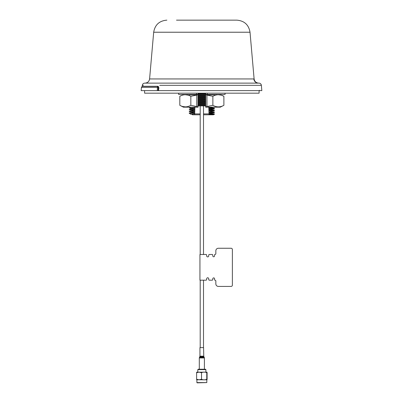 <?xml version="1.0" encoding="UTF-8"?>
<svg xmlns="http://www.w3.org/2000/svg" width="403" height="403" viewBox="0 0 403 403"><rect width="100%" height="100%" fill="white"/><g stroke="black" fill="none" stroke-linecap="round" stroke-linejoin="round"><path stroke-width="0.6" d="M190.412 94.826L197.833 94.448M198.034 94.438L205.666 94.216M205.666 93.174L205.666 94.448L198.034 94.655M197.848 94.66L193.173 94.826M198.034 96.332L205.666 96.146M205.666 96.372L198.034 96.564M198.034 98.246L205.666 98.055M205.666 98.272L198.034 98.488M198.034 100.171L205.666 99.949M205.666 100.166L198.034 100.387M198.034 102.075L205.666 101.848M205.666 102.095L198.034 102.286M198.034 103.969L205.666 103.778M198.034 104.206L205.666 103.999M206.281 94.448L205.696 94.463M205.666 105.687L197.666 105.893L205.933 105.893M198.034 105.183L205.666 105.012M205.666 104.699L198.034 104.886M205.666 103.097L198.034 103.269M198.034 102.961L205.666 102.79M205.666 101.173L198.034 101.375M198.034 101.067L205.666 100.866M205.666 99.274L198.034 99.476M198.034 99.168L205.666 98.967M205.666 97.38L198.034 97.551M198.034 97.239L205.666 97.073M205.666 95.466L198.034 95.637M198.034 95.33L205.666 95.158M205.666 93.541L198.034 93.743M198.034 93.436L205.666 93.234M214.154 94.826L211.167 94.554M194.911 107.168L194.896 107.581M194.886 107.933L194.83 109.445M189.259 109.404L194.845 109.102L194.699 113.273M192.891 114.336L190.412 114.114L194.684 113.611L194.674 113.908L193.309 113.898L192.433 114.8L200.195 114.8L192.433 114.8M205.666 105.893L204.573 105.893L205.666 105.893M199.057 105.893L198.034 105.893L199.057 105.893M208.789 107.258L208.845 108.734L214.461 108.447L214.477 108.115L208.835 108.432L208.774 106.815M213.278 109.127L208.865 109.404L208.91 110.654L214.467 110.341L214.477 110.029L208.9 110.341L208.875 109.631L213.288 109.122M214.467 110.341L213.278 111.032L208.935 111.314L208.976 112.543L214.467 112.271L214.477 111.953L208.966 112.23L209.026 113.908L210.391 113.908L210.406 113.147M210.421 112.185L210.437 111.253M210.457 110.291L210.467 109.566M210.487 108.387L210.502 107.666M210.724 94.826L210.734 94.448M193.284 112.633L193.269 111.767M193.254 110.734L193.239 109.868M193.218 108.84L193.208 108.19M213.051 108.281L210.492 108.195M210.497 107.893L214.477 108.115M212.713 110.19L210.457 110.105M210.467 109.792L214.477 110.029M212.754 112.094L210.426 111.994M210.431 111.681L214.477 111.953M209.041 114.442L214.461 114.18L214.477 113.853L209.031 114.135L209.056 114.8L213.152 114.8M213.096 114.004L210.573 114.089M210.396 113.596L214.477 113.853M160.59 90.63L261.834 90.63L261.371 85.33C261.134 83.975 260.333 83.24 258.963 83.124L258.781 83.124M158.938 88.393L158.178 88.393L158.48 88.393L158.45 90.63L160.142 90.63M210.351 114.8L203.505 114.8L209.847 114.8L209.056 114.8L209.026 113.908L203.505 113.908M200.195 113.908L194.674 113.908L194.644 114.8L194.679 113.858M194.709 112.9L194.72 112.593L189.224 112.905L189.224 113.218L194.709 112.9L194.684 113.611L190.412 114.114M191.072 114.004L193.128 114.094M190.423 111.994L189.224 111.299L194.78 110.996L194.755 111.707L190.423 111.994L193.279 112.2M214.467 112.271L213.278 112.961L209.001 113.203L209.031 114.135M194.78 110.996L194.79 110.684L189.224 110.991L189.224 111.299M194.845 109.102L194.856 108.79L189.224 109.072L190.428 110.079L193.244 110.306M194.79 110.684L194.82 109.812L190.428 110.079M208.966 112.23L208.91 110.654M193.213 108.614L190.412 108.382L194.886 107.893L190.412 108.382M191.138 108.291L193.213 108.392M208.845 108.734L208.875 109.631M189.249 107.505L194.911 107.188L194.886 107.893M194.911 107.188L194.921 106.881M189.224 107.168L189.224 107.485M208.809 107.727L213.288 107.228L208.799 107.48M194.755 111.707L194.72 112.593M194.876 108.125L194.856 108.79M149.866 78.943L254.112 78.943L250.021 32.225L153.679 32.225L149.589 78.943C149.145 81.512 147.624 82.902 145.03 83.124L145.946 83.124M258.011 83.124L257.582 83.124M146.853 83.124L258.313 83.124M159.724 85.33L261.371 85.33M157.573 87.34L141.453 87.35L141.166 90.63L157.276 90.63L157.402 87.35A1.144 0.841 -90 0 1 157.926 86.388L158.228 86.524M236.249 20.15L216.285 20.15M158.711 88.388L158.747 87.184M158.641 90.317L158.752 87.35L157.986 86.277L158.319 86.393L157.986 86.277L157.402 87.35L158.218 87.35L158.228 86.489M143.332 85.33L142.33 85.33L142.244 86.277L157.986 86.277M142.637 90.63L141.166 90.63M157.276 90.63L158.097 90.63L158.218 87.35M158.56 88.086L158.188 88.086L158.56 88.086M158.107 90.317L158.178 88.398M158.308 90.317L158.097 90.63L158.535 90.63M158.626 90.63L259.099 90.63L259.099 93.174L144.601 93.174L144.601 90.63M198.034 93.174L198.034 94.448L178.635 94.448L178.635 93.174M225.065 93.174L225.065 94.448L205.666 94.448L205.666 107.168L220.295 107.168L205.787 107.168M206.497 94.448L211.172 94.448L211.147 94.826M190.412 94.806L189.793 94.448L197.203 94.448M196.76 106.543L198.034 107.168L198.034 94.448L196.76 95.073L196.76 106.543L190.831 105.309C187.173 107.384 183.501 107.384 179.814 105.309L179.814 96.302C183.471 94.226 187.143 94.226 190.831 96.302L196.76 95.073M182.549 106.478L185.325 106.871M187.964 106.513L189.108 106.14M212.87 105.309L212.87 96.302C216.522 94.226 220.194 94.226 223.887 96.302L223.887 105.309C220.229 107.384 216.557 107.384 212.87 105.309L206.941 106.543L205.686 107.168M179.814 105.309L183.405 107.168L198.014 107.168M188.745 107.168L197.913 107.168M197.223 94.972L189.128 94.826L189.128 95.481L188.725 95.33M214.572 95.481L214.572 94.826L206.477 94.972M206.941 106.543L206.941 95.073L205.686 94.448L206.477 94.826M206.941 95.073L212.87 96.302M223.887 96.302L221.781 95.335M221.151 95.133L218.376 94.745M215.736 95.098L214.592 95.471M188.09 95.133L185.325 94.745M182.675 95.098L181.516 95.481M190.831 105.309L190.831 96.302M197.223 94.826L198.014 94.448M206.81 382.593L197.143 382.85L196.891 382.593L206.81 382.593L206.81 379.797L196.755 379.787M196.931 379.263C196.825 380.049 196.714 380.049 196.609 379.263L199.067 379.787L201.525 379.263C203.268 380.049 205.016 380.049 206.769 379.263C206.875 380.049 206.986 380.049 207.092 379.263L207.092 372.699C206.986 371.914 206.875 371.914 206.769 372.699C205.026 371.914 203.278 371.914 201.525 372.699L199.067 372.171L196.609 372.699C196.714 371.914 196.82 371.914 196.931 372.699M207.092 372.699C206.986 371.914 206.875 371.914 206.769 372.699L206.769 379.263C206.875 380.049 206.986 380.049 207.092 379.263M205.888 372.165L196.891 372.165L206.81 372.165L205.888 372.165L205.888 369.622L197.813 369.622L198.19 369.239L205.51 369.239L205.888 369.622M201.525 379.263L201.525 372.699M196.609 379.263L196.609 372.699M203.631 280.186L199.943 280.186L199.943 254.484L206.044 254.484A0.635 0.635 0 0 1 206.679 255.124L206.679 255.885A1.018 1.018 0 0 0 207.696 256.902A1.018 1.018 0 0 0 208.714 255.885L208.714 255.124A0.635 0.635 0 0 1 209.353 254.484L212.149 254.484A0.635 0.635 0 0 1 212.789 255.124L212.789 255.885A0.892 0.892 0 0 0 213.676 256.776A0.892 0.892 0 0 0 214.567 255.885L214.567 254.867A0.383 0.383 0 0 1 214.95 254.484A0.892 0.892 0 0 0 215.842 253.598L215.842 250.797A2.544 2.544 0 0 1 218.386 248.253L231.105 248.253A1.274 1.274 0 0 1 232.38 249.528L232.38 285.143A1.274 1.274 0 0 1 231.105 286.417L218.386 286.417A2.544 2.544 0 0 1 215.842 283.873L215.842 281.077A0.892 0.892 0 0 0 214.95 280.186A0.383 0.383 0 0 1 214.567 279.803L214.567 278.785A0.892 0.892 0 0 0 213.676 277.894A0.892 0.892 0 0 0 212.789 278.785L212.789 279.551A0.635 0.635 0 0 1 212.149 280.186L209.353 280.186A0.635 0.635 0 0 1 208.714 279.551L208.714 278.785A1.018 1.018 0 0 0 207.696 277.768A1.018 1.018 0 0 0 206.679 278.785L206.679 279.551A0.635 0.635 0 0 1 206.044 280.186L203.565 280.186M218.386 248.253L231.105 248.253L218.386 248.253M214.567 255.885L214.567 254.867L214.567 255.885A0.892 0.892 0 0 1 213.676 256.776A0.892 0.892 0 0 1 212.789 255.885A0.892 0.892 0 0 0 213.676 256.776A0.892 0.892 0 0 0 214.567 255.885M209.353 254.484L212.149 254.484L209.353 254.484M206.679 278.785A1.018 1.018 0 0 1 207.696 277.768A1.018 1.018 0 0 1 208.714 278.785A1.018 1.018 0 0 0 207.696 277.768A1.018 1.018 0 0 0 206.679 278.785L206.679 279.551M212.789 278.785A0.892 0.892 0 0 1 213.676 277.894A0.892 0.892 0 0 1 214.567 278.785A0.892 0.892 0 0 0 213.676 277.894A0.892 0.892 0 0 0 212.789 278.785L212.789 279.551M231.105 286.417L218.386 286.417L231.105 286.417M206.679 255.885A1.018 1.018 0 0 0 207.696 256.902A1.018 1.018 0 0 0 208.714 255.885L208.714 255.124M232.38 249.528L232.38 285.143M214.95 254.484A0.892 0.892 0 0 0 215.842 253.598L215.842 250.797M212.149 280.186L209.353 280.186M215.842 281.077A0.892 0.892 0 0 0 214.95 280.186M203.575 347.613L203.757 356.176L199.943 356.176L199.943 347.613L203.575 347.613M157.926 86.388L142.163 86.388L141.453 87.35M253.835 78.943A4.579 4.554 -90 0 0 258.373 83.124M207.233 93.174L207.233 94.448M196.468 93.174L196.468 94.448M199.943 356.176L199.772 356.811L203.928 356.811L204.225 357.32L199.475 357.32L199.304 357.96L204.397 357.96L204.225 357.32M189.234 113.233L190.428 113.918M213.383 114.8L214.461 114.18M189.234 107.495L190.428 108.185M213.273 109.132L214.461 108.442M258.671 83.124C256.076 82.902 254.555 81.512 254.112 78.943M142.33 85.33C142.561 83.975 143.367 83.24 144.737 83.124L258.963 83.124M250.021 32.225C248.742 24.81 244.344 20.78 236.843 20.15L176.509 20.15M227.393 20.15L195.45 20.15M153.679 32.225C154.959 24.81 159.356 20.78 166.857 20.15M259.477 90.317L259.794 90.63M145.7 83.124L145.186 83.124M223.887 105.309L220.295 107.168M203.505 347.613L203.505 280.186M203.505 254.484L203.505 105.893M200.195 347.613L200.195 280.186M200.195 254.484L200.195 105.893M197.813 372.165L197.813 369.622M196.891 382.593L196.891 379.797M204.397 369.239L204.397 357.96M199.304 369.239L199.304 357.96M199.772 356.811L199.475 357.32M203.928 356.811L203.757 356.176"/></g></svg>
